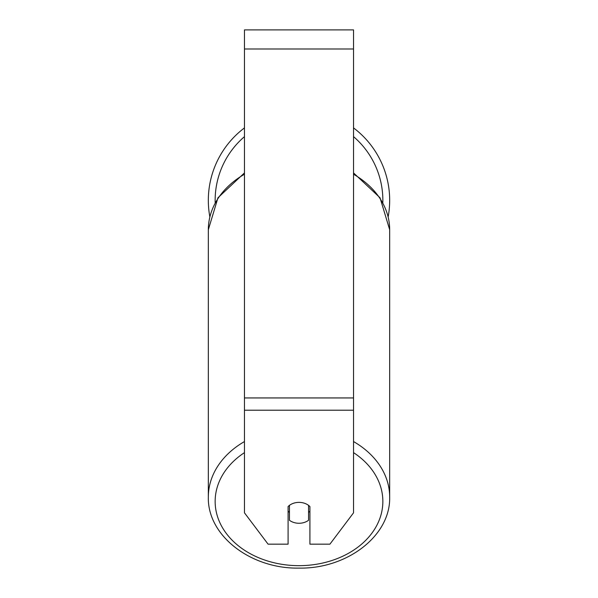<?xml version="1.0" encoding="UTF-8"?>
<svg xmlns="http://www.w3.org/2000/svg" width="598" height="598" viewBox="0 0 598 598"><rect width="100%" height="100%" fill="white"/><g stroke="black" fill="none" stroke-linecap="round" stroke-linejoin="round"><path stroke-width="0.9" d="M299 523.265A13.634 10.443 0 0 1 289.454 520.282L289.454 505.362A13.634 10.443 0 0 1 299 502.38A13.634 10.443 0 0 1 308.546 505.362L308.546 520.282A13.634 10.443 0 0 1 299 523.265M289.454 512.396A13.634 10.443 0 0 1 288.094 511.2M309.906 511.2A13.634 10.443 0 0 1 308.546 512.396M353.538 410.206L353.538 29.9L244.462 29.9L244.462 512.822L268.076 544.158L288.094 544.158L288.094 506.551A13.634 10.443 0 0 1 309.906 506.551L309.906 544.158L329.924 544.158L353.538 512.822L353.538 410.206L244.462 410.206M353.538 127.905A90.672 90.672 0 0 1 388.169 216.797M209.831 216.797A90.672 90.672 0 0 1 244.462 127.905M244.462 441.556A90.672 69.458 180 0 0 208.328 497.043C207.312 535.935 251.19 569.064 299 568.1C346.81 569.064 390.688 535.935 389.672 497.043A90.672 69.458 180 0 0 353.538 441.556M353.538 452.634A83.855 64.24 0 0 1 377.652 523.699A83.855 64.24 0 0 1 299 565.663A83.855 64.24 0 0 1 220.348 523.699A83.855 64.24 0 0 1 244.462 452.634M208.328 497.043L208.328 229.729A90.672 69.458 0 0 1 244.462 174.242M353.538 174.242A90.672 69.458 0 0 1 389.672 229.729L389.672 497.043M353.538 48.991L244.462 48.991M353.538 397.939L244.462 397.939M244.462 136.643A83.855 83.855 0 0 0 215.175 202.573M382.825 202.573A83.855 83.855 0 0 0 353.538 136.643M208.328 229.729L217.971 197.766L244.462 172.912M353.538 172.912L380.029 197.766L389.672 229.729"/></g></svg>
